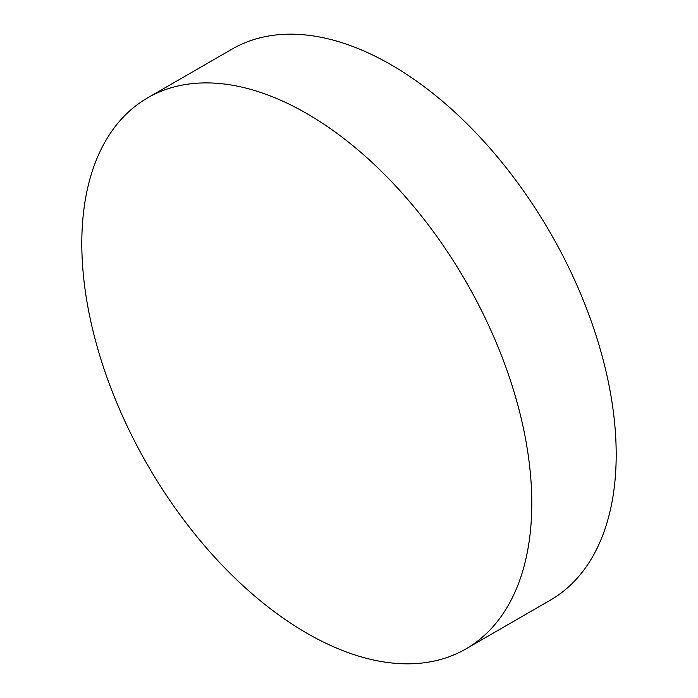 <?xml version="1.0" encoding="UTF-8"?>
<svg xmlns="http://www.w3.org/2000/svg" width="698" height="698" viewBox="0 0 698 698"><rect width="100%" height="100%" fill="white"/><g stroke="black" fill="none" stroke-linecap="round" stroke-linejoin="round"><path stroke-width="1.05" d="M306.797 113.565A318.183 183.705 60 0 1 514.662 393.96A318.183 183.705 60 0 1 465.889 648.922A318.183 183.705 60 0 1 306.797 633.165A318.183 183.705 60 0 1 98.933 352.778A318.183 183.705 60 0 1 147.706 97.807A318.183 183.705 60 0 1 306.797 113.565M147.706 97.807L232.111 49.078A318.183 183.705 60 0 1 391.203 64.835A318.183 183.705 60 0 1 599.067 345.222A318.183 183.705 60 0 1 550.294 600.193L465.889 648.922"/></g></svg>
